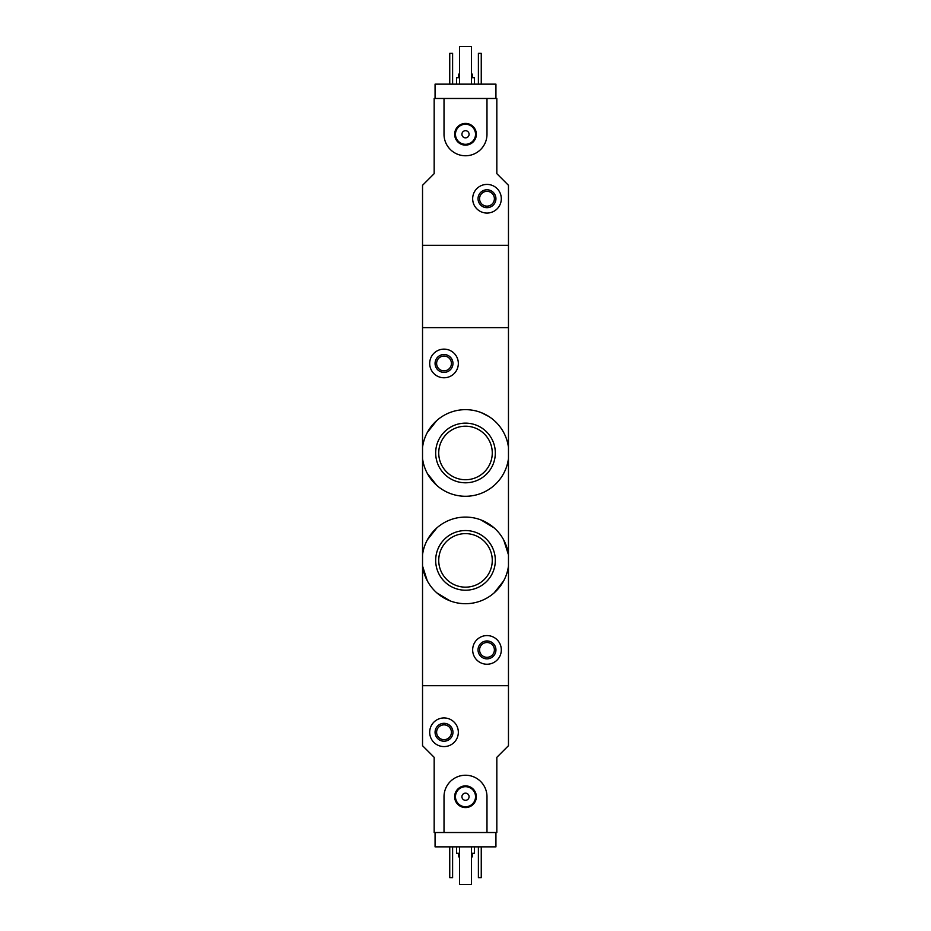 <?xml version="1.0" encoding="UTF-8"?>
<svg xmlns="http://www.w3.org/2000/svg" width="931" height="931" viewBox="0 0 931 931"><rect width="100%" height="100%" fill="white"/><g stroke="black" fill="none" stroke-linecap="round" stroke-linejoin="round"><path stroke-width="1.4" d="M508.466 458.529A43.326 43.326 0 0 1 422.534 458.529L422.534 447.404A43.326 43.326 0 0 1 508.466 447.404L508.466 554.829L503.718 539.98M427.282 473.379L436.837 485.458M489.008 416.576L480.885 412.456M436.825 420.486L427.271 432.578M508.466 565.955L508.466 745.696L496.828 757.334L496.828 832.523L486.983 832.523L486.983 796.727A21.483 21.483 0 0 0 465.5 775.232A21.483 21.483 0 0 0 444.017 796.727L444.017 832.523L434.172 832.523L434.172 757.334L422.534 745.696L422.534 685.716L508.466 685.716L422.534 685.716L422.534 554.829A43.326 43.326 0 0 1 508.466 554.829L508.466 565.955A43.326 43.326 0 0 1 422.534 565.955L427.282 580.804M436.848 592.884L450.08 600.879M494.128 592.907L503.694 580.839M494.152 527.889L480.92 519.905M436.872 527.865L427.306 539.933M435.673 560.392A29.827 29.827 0 0 1 465.5 530.554A29.827 29.827 0 0 1 495.327 560.392A29.827 29.827 0 0 1 465.5 590.219A29.827 29.827 0 0 1 435.673 560.392M435.673 452.966A29.827 29.827 0 0 1 465.5 423.14A29.827 29.827 0 0 1 495.327 452.966A29.827 29.827 0 0 1 465.5 482.793A29.827 29.827 0 0 1 435.673 452.966M508.466 447.404L508.466 245.284L422.534 245.284L422.534 327.642L508.466 327.642L422.534 327.642L422.534 447.404M422.534 458.529L422.534 554.829M472.657 649.908A14.326 14.326 0 0 1 494.152 637.502A14.326 14.326 0 0 1 494.152 662.313A14.326 14.326 0 0 1 472.657 649.908M478.034 649.908A8.949 8.949 0 0 1 491.463 642.157A8.949 8.949 0 0 1 491.463 657.658A8.949 8.949 0 0 1 478.034 649.908M479.581 649.908A7.401 7.401 0 0 1 490.684 643.496A7.401 7.401 0 0 1 490.684 656.32A7.401 7.401 0 0 1 479.581 649.908M492.266 560.392A26.766 26.766 0 0 0 452.117 537.21A26.766 26.766 0 0 0 452.117 583.574A26.766 26.766 0 0 0 492.266 560.392M492.266 452.966A26.766 26.766 0 0 0 452.117 429.785A26.766 26.766 0 0 0 452.117 476.148A26.766 26.766 0 0 0 492.266 452.966M429.691 363.451A14.326 14.326 0 0 1 451.174 351.045A14.326 14.326 0 0 1 451.174 375.856A14.326 14.326 0 0 1 429.691 363.451M435.068 363.451A8.949 8.949 0 0 1 448.486 355.7A8.949 8.949 0 0 1 448.486 371.201A8.949 8.949 0 0 1 435.068 363.451M436.616 363.451A7.401 7.401 0 0 1 447.718 357.039A7.401 7.401 0 0 1 447.718 369.863A7.401 7.401 0 0 1 436.616 363.451M495.932 832.523L495.932 846.849L435.068 846.849L435.068 832.523M458.692 853.296L458.692 856.881L459.588 856.881M471.412 856.881L472.308 856.881L472.308 853.296M456.551 846.849L456.551 853.296L459.588 853.296M471.412 853.296L474.449 853.296L474.449 846.849M481.257 846.849L481.257 877.642L478.394 877.642L478.394 846.849M452.606 846.849L452.606 877.642L449.743 877.642L449.743 846.849M429.691 732.266A14.326 14.326 0 0 1 451.174 719.861A14.326 14.326 0 0 1 451.174 744.672A14.326 14.326 0 0 1 429.691 732.266M435.068 732.266A8.949 8.949 0 0 1 448.486 724.516A8.949 8.949 0 0 1 448.486 740.017A8.949 8.949 0 0 1 435.068 732.266M436.616 732.266A7.401 7.401 0 0 1 447.718 725.854A7.401 7.401 0 0 1 447.718 738.679A7.401 7.401 0 0 1 436.616 732.266M471.412 846.849L471.412 884.45L459.588 884.45L459.588 846.849M444.017 832.523L486.983 832.523M454.642 796.727A10.858 10.858 0 0 1 470.923 787.323A10.858 10.858 0 0 1 470.923 806.118A10.858 10.858 0 0 1 454.642 796.727M461.916 796.727A3.584 3.584 0 0 1 467.292 793.619A3.584 3.584 0 0 1 467.292 799.822A3.584 3.584 0 0 1 461.916 796.727M455.468 796.727A10.032 10.032 0 0 1 470.516 788.033A10.032 10.032 0 0 1 470.516 805.408A10.032 10.032 0 0 1 455.468 796.727M435.068 98.477L435.068 84.151L495.932 84.151L495.932 98.477M434.172 98.477L444.017 98.477L444.017 134.273A21.483 21.483 0 0 0 465.5 155.768A21.483 21.483 0 0 0 486.983 134.273L486.983 98.477L496.828 98.477L496.828 173.666L508.466 185.304L508.466 245.284L422.534 245.284L422.534 185.304L434.172 173.666L434.172 98.477M472.308 77.704L472.308 74.119L471.412 74.119M459.588 74.119L458.692 74.119L458.692 77.704M474.449 84.151L474.449 77.704L471.412 77.704M459.588 77.704L456.551 77.704L456.551 84.151M449.743 84.151L449.743 53.358L452.606 53.358L452.606 84.151M478.394 84.151L478.394 53.358L481.257 53.358L481.257 84.151M501.309 198.734A14.326 14.326 0 0 1 479.826 211.139A14.326 14.326 0 0 1 479.826 186.328A14.326 14.326 0 0 1 501.309 198.734M495.932 198.734A8.949 8.949 0 0 1 482.514 206.484A8.949 8.949 0 0 1 482.514 190.983A8.949 8.949 0 0 1 495.932 198.734M494.384 198.734A7.401 7.401 0 0 1 483.282 205.146A7.401 7.401 0 0 1 483.282 192.321A7.401 7.401 0 0 1 494.384 198.734M459.588 84.151L459.588 46.55L471.412 46.55L471.412 84.151M486.983 98.477L444.017 98.477M476.358 134.273A10.858 10.858 0 0 1 460.077 143.677A10.858 10.858 0 0 1 460.077 124.882A10.858 10.858 0 0 1 476.358 134.273M469.084 134.273A3.584 3.584 0 0 1 463.708 137.381A3.584 3.584 0 0 1 463.708 131.178A3.584 3.584 0 0 1 469.084 134.273M475.532 134.273A10.032 10.032 0 0 1 460.484 142.967A10.032 10.032 0 0 1 460.484 125.592A10.032 10.032 0 0 1 475.532 134.273"/></g></svg>
